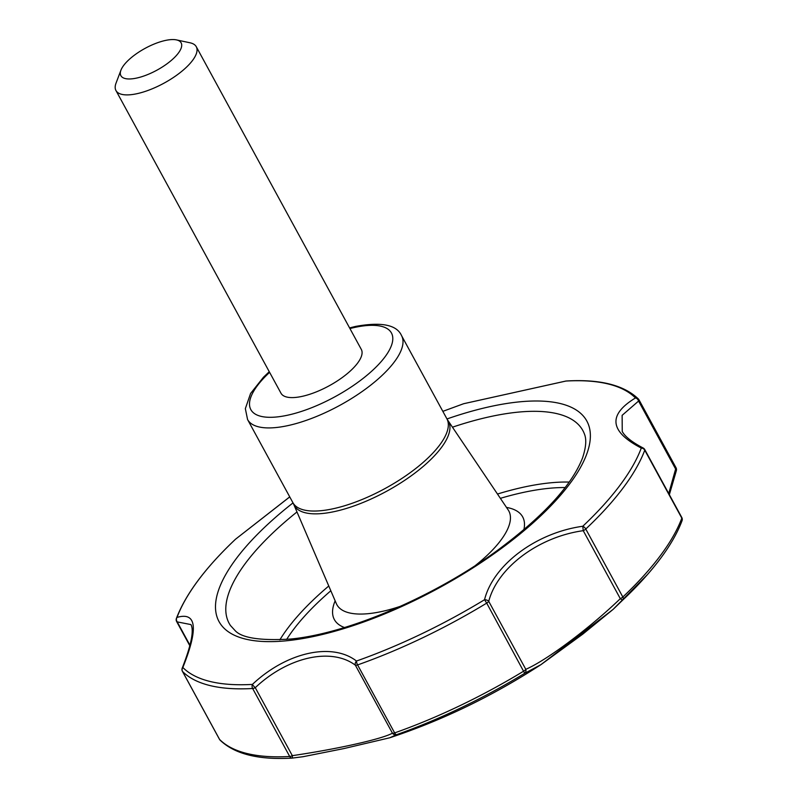 <?xml version="1.0" encoding="UTF-8"?>
<svg xmlns="http://www.w3.org/2000/svg" width="798" height="798" viewBox="0 0 798 798"><rect width="100%" height="100%" fill="white"/><g stroke="black" fill="none" stroke-linecap="round" stroke-linejoin="round"><path stroke-width="1.2" d="M176.478 39.9L190.064 42.803A45.745 16.539 151.4 0 1 196.278 46.723L361.314 349.424A45.745 16.539 151.4 0 1 357.574 363.14A45.745 16.539 151.4 0 1 315.459 392.227A45.745 16.539 151.4 0 1 280.986 393.214L115.949 90.523A45.745 16.539 151.4 0 1 116.019 83.172L120.947 70.174A34.314 12.409 151.4 0 1 145.076 48.369A34.314 12.409 151.4 0 1 176.478 39.9A34.314 12.409 151.4 0 1 178.333 53.127A34.314 12.409 151.4 0 1 140.807 76.997A34.314 12.409 151.4 0 1 120.947 70.174M289.734 496.865L235.54 539.199A3.81 1.127 47.2 0 0 235.53 539.209C205.405 567.697 185.705 594.091 176.408 618.4A3.81 3.282 20.4 0 1 177.026 617.413C196.617 611.647 198.552 628.345 182.852 667.497A3.81 2.065 19.8 0 0 182.183 668.225C191.251 644.974 194.163 630.43 190.941 624.585L177.226 621.891A3.81 3.491 -117.6 0 1 177.026 617.413A264.647 95.7 151.4 0 1 235.53 539.209A3.81 2.085 46.7 0 1 235.53 539.209L289.754 496.905M182.363 671.148A3.81 1.377 -28.6 0 0 182.423 671.337A3.81 1.377 -28.6 0 0 182.513 671.457A266.861 96.498 151.4 0 0 252.647 688.504A3.81 2.823 -93.3 0 1 252.407 684.405C286.472 652.245 331.938 642.021 356.477 661.033A3.81 2.743 -54 0 0 355.369 665.193C331.31 647.148 287.829 656.884 255.27 687.677A3.81 0.738 -134.8 0 1 252.407 684.405A264.647 95.7 151.4 0 1 182.852 667.497A3.81 3.531 -44.8 0 0 182.513 671.457L219.57 739.427A3.81 1.377 -28.6 0 1 219.48 739.317A3.81 3.81 0 0 0 220.128 740.175A3.81 3.531 -44.8 0 1 219.57 739.427A266.861 96.498 151.4 0 0 289.704 756.474A3.81 1.377 -28.6 0 0 292.327 755.656C337.474 749.043 382.023 739.038 392.436 733.172A3.81 1.377 -28.6 0 0 394.641 732.903L357.584 664.924A3.81 1.446 -109.5 0 1 356.477 661.033A264.647 95.7 151.4 0 0 484.536 599.727C493.264 564.804 536.176 532.705 582.779 526.261L583.238 530.68C538.56 536.884 497.483 567.568 488.735 601.353A3.81 2.304 -165.7 0 0 484.536 599.727L486.7 603.118A3.81 1.377 -28.6 0 0 488.735 601.353L525.802 669.332C547.189 659.966 589.313 628.445 620.305 598.66L583.238 530.68A3.81 1.377 -28.6 0 0 585.772 529.034L622.829 597.014A3.81 1.377 -28.6 0 1 620.305 598.66A3.81 1.187 -136.1 0 0 623.029 599.787L613.073 609.423L540.934 664.654L524.695 673.322A3.81 3.222 -110.1 0 0 525.802 669.332A3.81 1.377 -28.6 0 1 523.767 671.098A266.861 96.498 151.4 0 1 394.641 732.903A3.81 1.446 -109.5 0 0 396.526 734.679L389.783 737.771C442.172 720.424 492.556 696.046 540.934 664.654L582.749 634.151L613.073 609.423L647.407 574.61A264.896 95.79 151.4 0 1 623.029 599.787A3.81 2.085 -133.3 0 0 622.829 597.014A266.861 96.498 151.4 0 0 681.821 518.151A3.81 1.377 -28.6 0 0 681.821 517.553L644.764 449.573A3.81 3.81 0 0 0 643.218 448.037A3.81 2.594 118.2 0 0 641.283 448.057C609.582 431.588 607.637 414.9 635.457 397.963A3.81 2.963 -114.3 0 1 638.57 401.055L622.131 415.329L622.25 431.479C625.043 436.656 632.036 442.172 643.218 448.037M566.66 381.015A3.81 2.823 86.7 0 0 566.271 381.005A3.81 2.823 86.7 0 0 565.902 381.055L463.648 403.718M669.352 494.68L676.335 470.7A3.81 1.935 -163.1 0 0 675.627 469.024A3.81 1.377 -28.6 0 0 676.036 467.758A3.81 1.377 -28.6 0 0 675.946 467.648M668.734 493.553L675.627 469.024L638.57 401.055A3.81 1.377 -28.6 0 0 638.979 399.788A3.81 1.377 -28.6 0 0 638.889 399.668A3.81 3.531 135.2 0 0 635.457 397.963A264.647 95.7 151.4 0 0 565.902 381.055A3.81 3.81 0 0 1 566.271 381.005C599.797 379.03 623.817 385.005 638.33 398.92A3.81 3.81 0 0 1 638.979 399.788L676.036 467.758A3.81 3.81 0 0 1 676.335 470.7M396.526 734.679A3.81 3.641 -125.6 0 1 392.436 733.172L355.369 665.193A3.81 1.377 -28.6 0 0 357.584 664.924A266.861 96.498 151.4 0 0 486.7 603.118L524.695 673.322A264.896 95.79 151.4 0 1 396.526 734.679M389.783 737.771L343.908 748.574L303.041 756.713L292.367 758.08L292.327 755.656L255.27 687.677A3.81 1.377 -28.6 0 1 252.647 688.504L289.704 756.474A3.81 2.823 -93.3 0 0 292.178 758.1A3.81 3.81 0 0 0 292.367 758.08A3.81 2.823 -93.3 0 1 292.178 758.1C258.662 760.075 234.642 754.1 220.128 740.175M196.278 46.723A45.745 16.539 151.4 0 1 192.547 60.439A45.745 16.539 151.4 0 1 150.423 89.526A45.745 16.539 151.4 0 1 115.949 90.523M349.943 328.557A80.059 28.947 151.4 0 1 353.833 327.619A80.059 28.947 151.4 0 1 381.394 361.344A80.059 28.947 151.4 0 1 276.667 416.975A80.059 28.947 151.4 0 1 269.614 372.357M219.43 739.177A3.81 1.377 -28.6 0 0 219.48 739.317L182.423 671.337A3.81 3.81 0 0 1 182.183 668.225M641.283 448.057A264.647 95.7 151.4 0 1 582.779 526.261A3.81 2.085 -133.3 0 1 585.772 529.034A266.861 96.498 151.4 0 0 644.754 450.182A3.81 3.282 -159.6 0 0 641.283 448.057M446.99 418.95A209.465 75.75 151.4 0 1 488.456 406.98A209.465 75.75 151.4 0 1 554.331 502.161A209.465 75.75 151.4 0 1 270.123 641.642A209.465 75.75 151.4 0 1 293.016 502.9M647.407 574.61C664.215 555.378 675.756 537.413 682.051 520.705A3.81 3.282 -159.6 0 0 681.821 518.151L644.754 450.182A3.81 1.377 -28.6 0 0 644.764 449.573M189.934 645.193L177.226 621.891A3.81 1.377 -28.6 0 1 176.637 621.552L189.794 645.692M292.886 502.65L293.774 504.476A87.83 31.76 151.4 0 0 386.561 491.289A87.83 31.76 151.4 0 0 447.907 420.436L446.85 418.711A87.68 31.711 151.4 0 1 385.055 488.526A87.68 31.711 151.4 0 1 292.886 502.65L247.57 419.529L245.345 408.646L250.582 393.474L263.48 377.215L269.255 371.708M446.85 418.711L401.534 335.589A87.68 31.711 151.4 0 1 339.729 405.404A87.68 31.711 151.4 0 1 247.57 419.529M447.907 420.436L508.176 509.922A97.915 35.411 151.4 0 1 475.568 565.363M400.616 606.231A97.915 35.411 151.4 0 1 336.337 603.607L293.774 504.476M506.491 507.418A107.241 38.783 151.4 0 1 523.867 529.712M344.477 627.517A107.241 38.783 151.4 0 1 335.15 600.844M500.376 498.331A189.146 68.399 151.4 0 1 520.984 492.945A189.146 68.399 151.4 0 1 565.184 487.548M286.652 639.407A189.146 68.399 151.4 0 1 330.821 590.769M497.473 494.032A194.293 70.264 151.4 0 1 521.692 487.578A194.293 70.264 151.4 0 1 569.233 482.072M279.859 639.846A194.293 70.264 151.4 0 1 328.776 586.001M452.446 427.189A201.415 72.837 151.4 0 1 488.276 417.065A201.415 72.837 151.4 0 1 583.956 432.815C584.894 435.219 588.156 441.114 582.5 458.042C571.787 485.324 543.847 515.797 498.66 549.483C435.399 596.236 347.719 633.762 290.412 639.058C259.799 640.854 241.245 637.911 234.752 630.201L230.472 625.542A201.415 72.837 151.4 0 1 296.986 511.947M565.882 381.045L463.678 403.708L442.84 411.349M401.534 335.589C396.706 324.776 381.384 321.714 355.569 326.422L349.584 327.908M682.051 520.705A3.81 3.81 0 0 0 681.821 517.553M176.408 618.4A3.81 3.81 0 0 0 176.637 621.552"/></g></svg>
